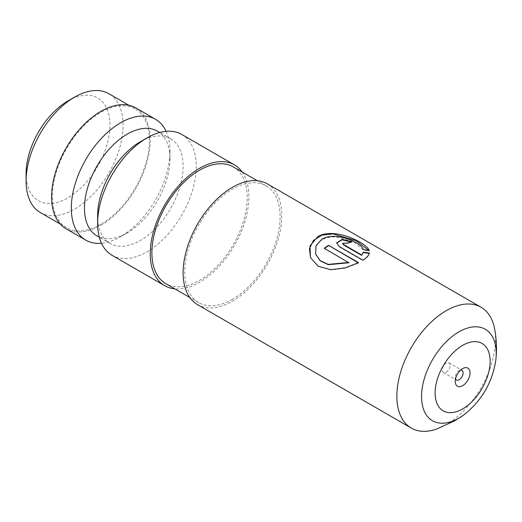<?xml version="1.0" encoding="UTF-8"?>
<svg xmlns="http://www.w3.org/2000/svg" width="522" height="522" viewBox="0 0 522 522"><rect width="100%" height="100%" fill="white"/><g stroke="black" fill="none" stroke-linecap="round" stroke-linejoin="round"><path stroke-width="0.39" stroke-dasharray="2.61 1.96" d="M460.626 370.091A5.579 3.223 120 0 0 459.177 370.613L462.629 368.617L459.177 370.613A5.579 3.223 120 0 0 455.23 377.445A5.579 3.223 120 0 0 455.51 378.959M446.186 372.225A5.579 3.223 120 0 0 449.833 367.305A5.579 3.223 120 0 0 448.979 362.836A5.579 3.223 120 0 0 446.186 363.11A5.579 3.223 120 0 0 442.545 368.03A5.579 3.223 120 0 0 443.4 372.499A5.579 3.223 120 0 0 446.186 372.225M436.653 429.058A69.759 40.272 120 0 0 446.186 424.627A69.759 40.272 120 0 0 494.582 328.716M267.323 183.855A69.759 40.272 -60 0 1 278.017 239.748A69.759 40.272 -60 0 1 232.447 301.22A69.759 40.272 -60 0 1 197.564 304.678M232.447 299.321A67.429 38.935 -60 0 1 198.732 302.662A67.429 38.935 -60 0 1 188.39 248.629A67.429 38.935 -60 0 1 232.447 189.205A67.429 38.935 -60 0 1 266.161 185.865A67.429 38.935 -60 0 1 276.497 239.898A67.429 38.935 -60 0 1 232.447 299.321M233.275 166.883A67.429 38.935 -60 0 1 243.611 220.917A67.429 38.935 -60 0 1 199.561 280.34A67.429 38.935 -60 0 1 165.846 283.674M242.208 172.038A69.759 40.272 -60 0 1 242.312 229.001A69.759 40.272 -60 0 1 199.561 282.232A69.759 40.272 -60 0 1 174.779 288.829M181.826 134.493A69.759 40.272 -60 0 1 192.52 190.386A69.759 40.272 -60 0 1 146.95 251.858A69.759 40.272 -60 0 1 112.067 255.317M140.372 141.743A60.454 34.902 -60 0 1 170.596 138.748A60.454 34.902 -60 0 1 179.868 187.196A60.454 34.902 -60 0 1 140.372 240.466A60.454 34.902 -60 0 1 110.142 243.461A60.454 34.902 -60 0 1 97.621 215.788M157.442 131.153A60.454 34.902 -60 0 1 169.963 158.832A60.454 34.902 -60 0 1 127.218 232.871A60.454 34.902 -60 0 1 96.988 235.866M166.094 131.355A69.759 40.272 -60 0 1 169.963 151.236A69.759 40.272 -60 0 1 120.641 236.668L127.218 232.871L120.641 236.668A69.759 40.272 -60 0 1 101.49 243.259M135.785 107.91A69.759 40.272 -60 0 1 146.48 163.81A69.759 40.272 -60 0 1 100.909 225.282A69.759 40.272 -60 0 1 66.033 228.734M100.909 224.329A68.597 39.6 -60 0 1 66.614 227.729A68.597 39.6 -60 0 1 56.102 172.762A68.597 39.6 -60 0 1 100.909 112.315A68.597 39.6 -60 0 1 135.205 108.922A68.597 39.6 -60 0 1 145.723 163.882A68.597 39.6 -60 0 1 100.909 224.329M40.305 212.539A68.597 39.6 120 0 0 74.6 209.139A68.597 39.6 120 0 0 119.414 148.698A68.597 39.6 120 0 0 108.902 93.732M68.03 100.922A59.293 34.23 -60 0 1 109.953 125.13A59.293 34.23 -60 0 1 68.03 197.753A59.293 34.23 -60 0 1 26.1 173.545M342.713 243.506L347.769 243.363L347.841 242.952M347.769 243.363A69.289 40.005 -60 0 1 351.893 242.26L351.998 241.843M351.893 242.26L351.326 241.986M336.638 242.984L339.313 246.58M339.3 246.965L362.862 260.569L362.881 260.184M362.862 260.569C366.672 258.129 368.832 255.747 369.335 253.438L369.426 253.02M369.413 253.066L369.322 253.438M315.666 254.11L315.653 247.297L319.477 241.347L326.472 237.634L335.431 236.773L353.518 241.764L363.208 249.921L369.171 251.075L368.956 250.586M310.551 257.764L318.276 266.442L330.759 269.985L345.257 268.217L358.588 263.036L358.575 262.664M369.171 251.075L369.282 250.651M358.588 263.036L358.236 262.834M324.567 248.413A69.289 40.005 -60 0 0 324.312 248.596L324.273 248.244M324.312 248.596L348.879 262.781M363.208 249.921L363.299 249.503M495.9 359.462A52.813 30.491 -60 0 1 463.941 414.82M448.979 362.836L461.97 370.333M198.732 302.662L189.799 297.507M110.142 243.461L99.317 237.21M169.963 158.832L169.963 151.236M170.596 138.748L159.778 132.503M266.161 185.865L257.229 180.71M66.614 227.729L60.271 224.068M135.205 108.922L128.869 105.255M443.4 372.499L456.385 380.003M455.23 377.445L455.23 381.432M336.618 243.174L336.644 242.795"/><path stroke-width="0.78" d="M462.629 368.617L462.629 368.617A10.466 6.042 120 0 0 455.23 381.432A10.466 6.042 120 0 0 462.629 385.706A10.466 6.042 120 0 0 470.028 372.891A10.466 6.042 120 0 0 462.629 368.617M455.51 378.959A5.579 3.223 120 0 0 456.385 380.003A5.579 3.223 120 0 0 459.177 379.722A5.579 3.223 120 0 0 462.825 374.809A5.579 3.223 120 0 0 461.97 370.333A5.579 3.223 120 0 0 460.626 370.091M495.9 359.462C496.983 349.218 496.546 338.967 494.582 328.716A69.759 40.272 120 0 0 481.069 307.256A69.759 40.272 120 0 0 446.186 310.714A69.759 40.272 120 0 0 400.615 372.179A69.759 40.272 120 0 0 411.31 428.079A69.759 40.272 120 0 0 436.653 429.058L454.897 420.719L463.941 414.82A52.813 30.491 -60 0 1 458.897 418.129A52.813 30.491 -60 0 1 421.548 396.563A52.813 30.491 -60 0 1 458.897 331.881A52.813 30.491 -60 0 1 495.9 359.462C492.566 382.143 481.91 400.596 463.941 414.82M348.84 262.429L328.207 264.393L320.097 260.55L315.627 253.979L316.064 245.653L322.1 239.069C335.254 231.142 361.348 242.319 363.299 249.503L369.282 250.651C367.077 242.978 334.485 226.731 317.8 236.583L309.951 245.934L310.505 257.659L318.198 266.213L330.687 269.704L345.205 267.884L358.575 262.664L328.56 245.333A69.759 40.272 -60 0 0 324.273 248.244L348.879 262.781L328.273 264.68L320.169 260.811L315.666 254.11M411.31 428.079L197.564 304.678A69.759 40.272 -60 0 1 186.876 248.779A69.759 40.272 -60 0 1 232.447 187.307A69.759 40.272 -60 0 1 267.323 183.855L481.069 307.256M189.799 297.507L165.846 283.674A67.429 38.935 -60 0 1 155.51 229.641A67.429 38.935 -60 0 1 199.561 170.224A67.429 38.935 -60 0 1 233.275 166.883L257.229 180.71M174.779 288.829A69.759 40.272 -60 0 1 164.684 285.691A69.759 40.272 -60 0 1 153.99 229.791A69.759 40.272 -60 0 1 199.561 168.325A69.759 40.272 -60 0 1 234.437 164.867A69.759 40.272 -60 0 1 242.208 172.038M164.684 285.691L112.067 255.317A69.759 40.272 -60 0 1 97.621 223.383A69.759 40.272 -60 0 1 146.95 137.945L146.95 137.945A69.759 40.272 -60 0 1 181.826 134.493L234.437 164.867M97.621 223.383L97.621 215.788A60.454 34.902 -60 0 1 140.372 141.743L146.95 137.945L140.372 141.743M99.317 237.21L96.988 235.866A60.454 34.902 -60 0 1 87.722 187.424A60.454 34.902 -60 0 1 127.218 134.147A60.454 34.902 -60 0 1 157.442 131.153L159.778 132.503M101.49 243.259A69.759 40.272 -60 0 1 85.765 240.127A69.759 40.272 -60 0 1 75.07 184.227A69.759 40.272 -60 0 1 120.641 122.761A69.759 40.272 -60 0 1 155.517 119.303A69.759 40.272 -60 0 1 166.094 131.355M85.765 240.127L66.033 228.734A69.759 40.272 -60 0 1 55.339 172.841A69.759 40.272 -60 0 1 100.909 111.369A69.759 40.272 -60 0 1 135.785 107.91L155.517 119.303M361.713 254.997L343.6 244.537L342.713 243.304L347.841 242.952A69.759 40.272 -60 0 1 351.998 241.843L342.347 239.409L336.644 242.795L339.313 246.58L362.881 260.184C366.718 257.724 368.897 255.336 369.426 253.02L363.39 252.113L361.668 255.395L343.561 244.942L342.713 243.506M26.1 181.141L26.1 173.545A59.293 34.23 -60 0 1 68.023 100.929A59.293 34.23 -60 0 1 68.03 100.922L74.6 97.131A68.597 39.6 120 0 0 26.1 181.141A68.597 39.6 120 0 0 40.305 212.539L60.271 224.068M128.869 105.255L108.902 93.732A68.597 39.6 120 0 0 74.6 97.131L68.023 100.929M369.335 253.438L363.319 252.524L361.668 255.395M363.319 252.524L363.39 252.113M351.326 241.986L342.191 239.826L336.638 242.984M368.956 250.586L356.148 240.668L333.023 233.915L321.82 235.181L313.409 240.479L309.415 248.733L310.551 257.764M358.236 262.834L328.56 245.333M324.567 248.413A69.289 40.005 -60 0 1 328.573 245.705M462.629 345.381A38.915 22.472 120 0 0 435.113 393.046A38.915 22.472 120 0 0 462.629 408.935A38.915 22.472 120 0 0 490.151 361.27A38.915 22.472 120 0 0 462.629 345.381M343.561 244.942L343.6 244.537M342.66 243.702L342.713 243.304"/></g></svg>
